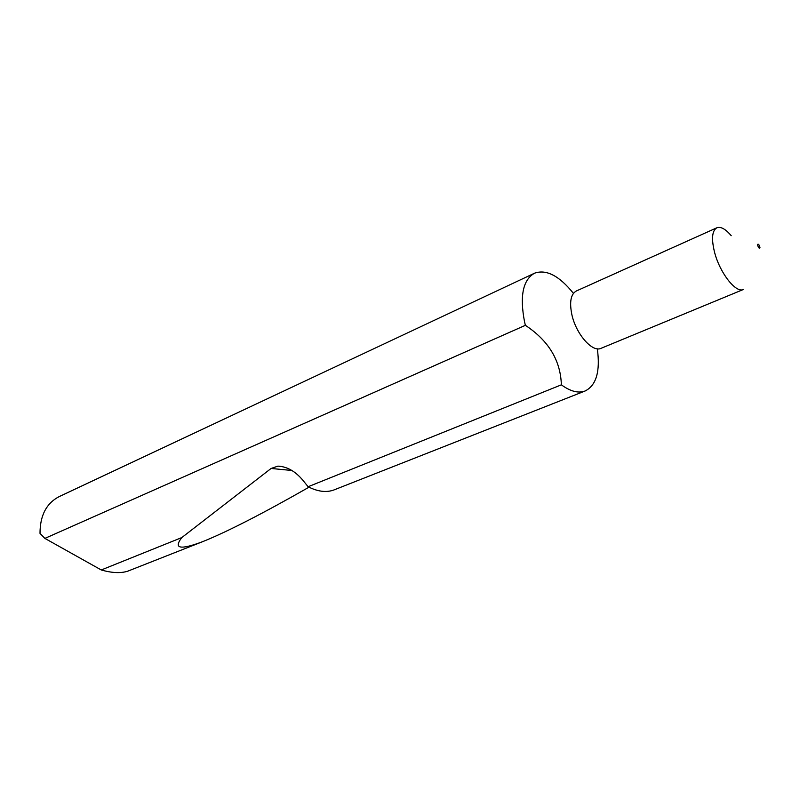<?xml version="1.0" encoding="UTF-8"?>
<svg xmlns="http://www.w3.org/2000/svg" width="800" height="800" viewBox="0 0 800 800"><rect width="100%" height="100%" fill="white"/><g stroke="black" fill="none" stroke-linecap="round" stroke-linejoin="round"><path stroke-width="1.2" d="M757.81 245.82C758.98 248.46 759.7 248.95 759.98 247.3L758.86 244.69C757.84 243.73 757.49 244.11 757.81 245.82M714.57 252.31C719.8 272.87 735.93 293.42 743.37 289.49L600.99 348.34C592.4 352.68 576.11 334.16 571.9 314.8C569.29 302.08 570.77 294.14 576.36 290.97L716.88 227.77C712.04 230.64 711.27 238.83 714.57 252.31M573.43 293.36C559.28 275.78 546.32 269.06 534.56 273.19C522.91 279.82 519.58 296.1 524.59 322.03L525.38 325.32C548.6 340.66 560.59 360.49 561.36 384.83C570.42 391.43 578.34 393.49 585.12 390.99C596.32 385.36 600.39 371.3 597.32 348.8M101.27 569.97C111.81 572.98 120.59 573.4 127.62 571.23L202.71 541.64C180.19 550.12 173.22 548.77 181.8 537.57L101.27 569.97L44.88 538.4L40.01 533.38C40.03 515.47 46.45 503.2 59.27 496.56L534.56 273.19M561.36 384.83L308.12 486.73C317.65 491.61 326.18 492.71 333.71 490.04L585.12 390.99M309.01 487.18C262.62 513.64 227.19 531.79 202.71 541.64M525.38 325.32L44.88 538.4M308.12 486.73L302.86 480.25C295.39 471.31 287.08 466.6 277.94 466.13L271.1 468.46L181.8 537.57M731.22 235.68C725.55 229.01 720.77 226.38 716.88 227.77M271.1 468.46L291.89 470.48M277.94 466.13L282.85 466.62"/></g></svg>
